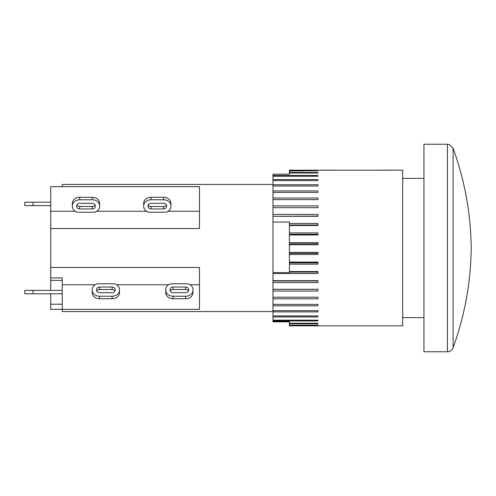 <?xml version="1.0" encoding="UTF-8"?>
<svg xmlns="http://www.w3.org/2000/svg" width="496" height="496" viewBox="0 0 496 496"><rect width="100%" height="100%" fill="white"/><g stroke="black" fill="none" stroke-linecap="round" stroke-linejoin="round"><path stroke-width="0.74" d="M148.874 212.226A7.347 6.008 -0 0 1 143.691 206.491L143.691 205.784A7.347 6.008 -0 0 1 151.044 199.776L163.581 199.776A7.347 6.008 -0 0 1 170.934 205.784L170.934 206.491A7.347 6.008 -0 0 1 165.751 212.226L148.874 212.226M151.044 203.31L163.581 203.31A3.026 2.474 -0 0 1 166.606 205.784L166.606 206.491A3.026 2.474 -0 0 1 163.581 208.965L151.044 208.965A3.026 2.474 -0 0 1 148.019 206.491L148.019 205.784A3.026 2.474 -0 0 1 151.044 203.31M148.223 204.891A3.026 2.474 180 0 0 151.044 206.472L163.581 206.472A3.026 2.474 180 0 0 166.402 204.891M143.691 205.784L143.691 203.292A7.347 6.008 180 0 1 151.044 197.284L163.581 197.284A7.347 6.008 180 0 1 170.934 203.292L170.934 205.784M168.063 211.253L199.466 211.253M272.967 184.444L62.242 184.444L62.242 186.663L199.466 186.663L199.466 228.544L50.741 228.544L50.741 277.909L62.242 277.909L62.242 278.262M96.726 211.253L146.562 211.253M165.745 292.001L165.745 289.509A7.347 6.008 180 0 1 170.922 283.774L187.804 283.774A7.347 6.008 180 0 1 192.981 289.509L192.981 290.216A7.347 6.008 180 0 1 185.634 296.224L173.092 296.224A7.347 6.008 180 0 1 165.745 290.216L165.745 289.509M165.745 290.216L165.745 292.708A7.347 6.008 -0 0 0 173.092 298.716L185.634 298.716A7.347 6.008 -0 0 0 192.981 292.708L192.981 290.216M188.455 291.109A3.026 2.474 -0 0 0 185.634 289.528L173.092 289.528A3.026 2.474 -0 0 0 170.271 291.109M185.634 292.69L173.092 292.69A3.026 2.474 180 0 1 170.066 290.216L170.066 289.509A3.026 2.474 180 0 1 173.092 287.035L185.634 287.035A3.026 2.474 180 0 1 188.66 289.509L188.66 290.216A3.026 2.474 180 0 1 185.634 292.69M190.111 284.747L199.466 284.747M50.741 267.456L199.466 267.456L199.466 309.337L62.242 309.337L62.242 311.556L272.967 311.556M116.616 284.747L168.609 284.747M402.665 317.607L423.937 317.607M447.404 351.763L423.937 351.763L423.937 144.237L447.404 144.237L447.404 351.763C448.006 351.881 451.279 351.664 453.09 347.777L453.09 148.223C464.771 180.457 470.809 213.714 471.2 248C470.809 282.286 464.771 315.543 453.09 347.777M289.391 170.178L317.93 170.196L289.391 170.196L289.391 174.158L272.967 174.158L272.967 175.46L317.93 175.46L317.93 176.247L272.967 176.247L272.967 179.564L317.93 179.564L317.93 180.594L272.967 180.594L272.967 184.748L317.93 184.748L317.93 186L272.967 186L272.967 190.929L317.93 190.929L317.93 192.38L272.967 192.38L272.967 198.009L317.93 198.009L317.93 199.64L272.967 199.64L272.967 205.877L317.93 205.877L317.93 207.663L272.967 207.663L272.967 214.415L317.93 214.415L317.93 216.324L272.967 216.324L272.967 222.059L289.391 222.059L289.391 272.571L272.967 272.571L272.967 222.059M289.391 321.842L272.967 321.842L272.967 321.371L289.391 321.668M289.391 321.371L289.391 325.822L402.665 325.822L402.665 170.178L317.93 170.196M289.391 170.729L317.93 170.729L289.391 171.008M289.391 243.809L317.93 243.809M289.391 242.612L317.93 242.612L317.93 244.714L289.391 244.714M289.391 253.375L317.93 253.375M289.391 252.39L317.93 252.39L317.93 254.485L289.391 254.485M289.391 262.861L317.93 262.861M289.391 262.093L317.93 262.093L317.93 264.157L289.391 264.157M289.391 272.112L317.93 272.112M289.391 271.572L317.93 271.572L317.93 273.569L272.967 273.569L272.967 272.571M289.391 325.147L317.93 325.147L289.391 325.395M289.391 172.503L317.93 172.503L317.93 173.036L289.391 173.036M289.391 223.479L317.93 223.479L317.93 225.482L289.391 225.482M289.391 232.928L317.93 232.928L317.93 234.999L289.391 234.999M272.967 273.569L272.967 280.68L317.93 280.68L317.93 282.584L272.967 282.584L272.967 289.273L317.93 289.273L317.93 291.047L272.967 291.047L272.967 297.222L317.93 297.222L317.93 298.834L272.967 298.834L272.967 304.389L317.93 304.389L317.93 305.815L272.967 305.815L272.967 310.663L317.93 310.663L317.93 311.891L272.967 311.891L272.967 315.952L317.93 315.952L317.93 316.956L272.967 316.956L272.967 320.174L317.93 320.174L317.93 320.931L272.967 320.931L272.967 321.371M289.391 323.249L317.93 323.249L317.93 323.758L289.391 323.758M317.93 172.503L317.93 173.036M317.93 175.46L317.93 176.247M272.967 176.247L272.967 175.46M272.967 180.594L272.967 179.564M272.967 186L272.967 184.748M272.967 192.38L272.967 190.929M272.967 199.64L272.967 198.009M272.967 207.663L272.967 205.877M272.967 216.324L317.93 216.089M272.967 216.089L272.967 214.415M289.391 225.017L317.93 225.017M289.391 234.304L317.93 234.304M272.967 282.584L272.967 280.984L317.93 280.984M272.967 291.047L272.967 289.335L317.93 289.335M272.967 298.834L272.967 297.222M272.967 305.815L272.967 304.389M272.967 311.891L272.967 310.663M272.967 316.956L272.967 315.952M317.93 320.174L317.93 320.931M272.967 320.931L272.967 320.174M317.93 323.249L317.93 323.758M24.8 205.629L24.8 202.17L24.8 205.629L33.015 205.629L33.015 202.17L24.8 202.17M50.741 202.17L33.015 202.17M24.8 293.83L33.015 293.83L33.015 290.371L24.8 290.371L24.8 293.83M62.242 293.83L33.015 293.83M62.242 290.371L33.015 290.371M50.741 205.629L33.015 205.629M62.242 277.909L62.242 309.337L50.741 309.337L50.741 293.83M62.242 186.663L50.741 186.663L50.741 228.544M50.741 290.371L50.741 277.909M50.741 280.395L62.242 280.395M50.741 304.209L62.242 304.209M95.114 284.747L62.242 284.747M97.427 283.774L114.303 283.774A7.347 6.008 180 0 1 119.48 289.509L119.48 290.216A7.347 6.008 180 0 1 112.133 296.224L99.597 296.224A7.347 6.008 180 0 1 92.244 290.216L92.244 289.509A7.347 6.008 180 0 1 97.427 283.774M119.48 292.001L119.48 289.509M112.133 292.69L99.597 292.69A3.026 2.474 180 0 1 96.571 290.216L96.571 289.509A3.026 2.474 180 0 1 99.597 287.035L112.133 287.035A3.026 2.474 180 0 1 115.159 289.509L115.159 290.216A3.026 2.474 180 0 1 112.133 292.69M114.954 291.109A3.026 2.474 -0 0 0 112.133 289.528L99.597 289.528A3.026 2.474 -0 0 0 96.776 291.109M119.48 290.216L119.48 292.708A7.347 6.008 -0 0 1 112.133 298.716L99.597 298.716A7.347 6.008 -0 0 1 92.244 292.708L92.244 290.216M99.597 206.491A7.347 6.008 -0 0 1 94.414 212.226L77.537 212.226A7.347 6.008 -0 0 1 72.36 206.491L72.36 205.784A7.347 6.008 -0 0 1 79.707 199.776L92.244 199.776A7.347 6.008 -0 0 1 99.597 205.784L99.597 206.491M99.597 205.784L99.597 203.292A7.347 6.008 180 0 0 92.244 197.284L79.707 197.284A7.347 6.008 180 0 0 72.36 203.292L72.36 205.784M76.886 204.891A3.026 2.474 180 0 0 79.707 206.472L92.244 206.472A3.026 2.474 180 0 0 95.071 204.891M79.707 203.31L92.244 203.31A3.026 2.474 -0 0 1 95.269 205.784L95.269 206.491A3.026 2.474 -0 0 1 92.244 208.965L79.707 208.965A3.026 2.474 -0 0 1 76.682 206.491L76.682 205.784A3.026 2.474 -0 0 1 79.707 203.31M75.225 211.253L50.741 211.253M151.044 208.965L151.044 206.472M163.581 208.965L163.581 206.472M163.581 197.284L163.581 199.776M151.044 197.284L151.044 199.776M173.092 289.528L173.092 287.035M185.634 289.528L185.634 287.035M185.634 298.716L185.634 296.224M173.092 298.716L173.092 296.224M112.133 287.035L112.133 289.528M99.597 287.035L99.597 289.528M99.597 298.716L99.597 296.224M112.133 298.716L112.133 296.224M92.244 206.472L92.244 208.965M79.707 206.472L79.707 208.965M79.707 197.284L79.707 199.776M92.244 197.284L92.244 199.776M423.937 178.393L402.665 178.393M447.404 144.237L449.258 144.528L453.09 148.223"/></g></svg>

